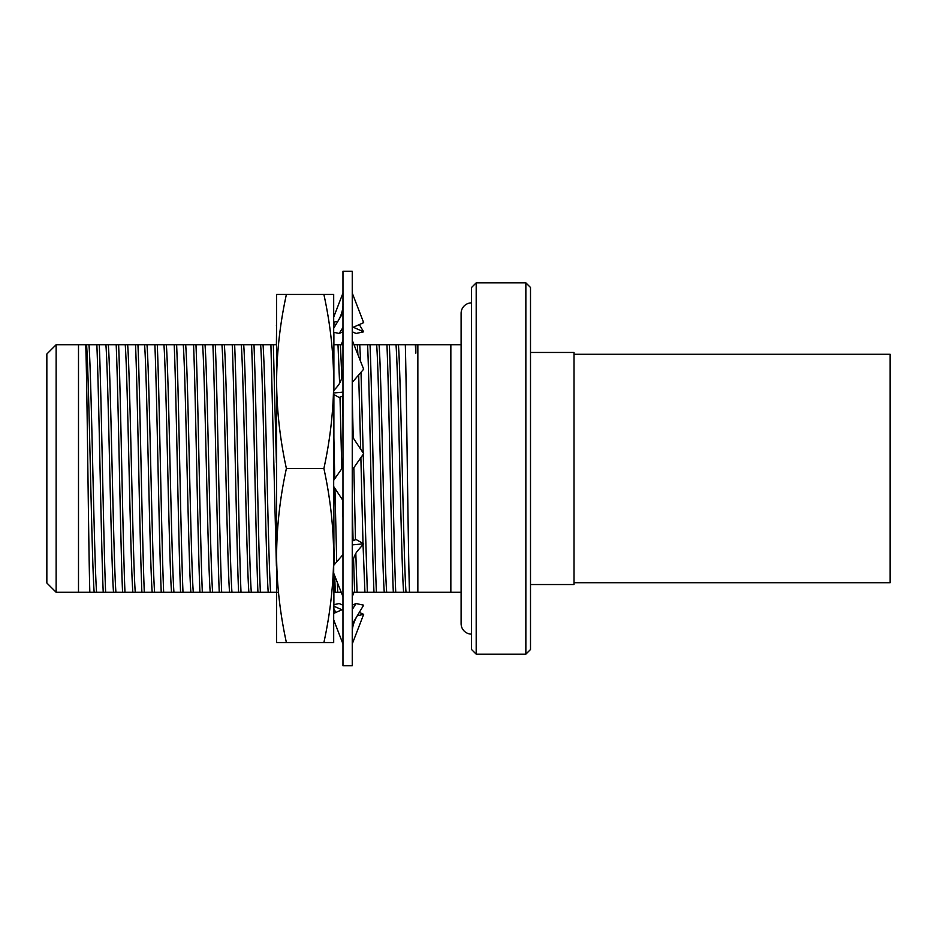 <?xml version="1.0" encoding="UTF-8"?>
<svg xmlns="http://www.w3.org/2000/svg" width="937" height="937" viewBox="0 0 937 937"><rect width="100%" height="100%" fill="white"/><g stroke="black" fill="none" stroke-linecap="round" stroke-linejoin="round"><path stroke-width="1.41" d="M471.557 302.885A10.448 10.448 0 0 0 461.109 313.333L461.109 623.667A10.448 10.448 0 0 0 471.557 634.115M471.557 649.517L471.557 287.483L476.195 282.833L476.195 654.167L471.557 649.517M525.856 282.833L530.506 287.483L530.506 649.517L525.856 654.167L525.856 282.833L476.195 282.833M461.109 344.722L415.349 344.722L415.841 353.155L415.841 344.722M461.109 592.278L450.849 592.278L450.849 344.722M78.497 592.278L78.497 344.722L56.138 344.722L56.138 592.278L277.27 592.278M56.138 592.278L46.85 582.99L46.85 354.01L56.138 344.722M525.856 654.167L476.195 654.167M450.849 592.278L417.855 592.278L417.855 344.722M415.841 353.155L415.349 344.722M417.855 592.278L409.481 592.278C408.075 550.523 406.67 394.301 405.323 344.722L414.775 344.722M396.011 344.722C398.553 378.138 401.048 558.862 403.601 592.278L395.73 592.278C393.657 543.39 391.443 393.61 389.37 344.722L398.424 344.722C400.977 378.138 403.472 558.862 406.014 592.278L409.481 592.278M398.424 344.722L405.323 344.722M403.601 592.278L406.014 592.278M395.73 592.278L393.317 592.278C391.233 543.39 389.031 393.61 386.946 344.722L389.37 344.722M376.662 344.722C379.216 378.138 381.71 558.862 384.264 592.278L376.393 592.278C374.308 543.39 372.106 393.61 370.033 344.722L379.087 344.722C381.628 378.138 384.123 558.862 386.676 592.278L393.317 592.278M379.087 344.722L386.946 344.722M384.264 592.278L386.676 592.278M376.393 592.278L373.98 592.278C371.895 543.39 369.693 393.61 367.609 344.722L370.033 344.722M354.01 344.722L359.738 344.722L360.616 361.483M361.014 372.258L363.181 452.958M363.216 454.304L367.339 592.278L373.98 592.278M359.738 344.722L367.609 344.722M357.325 344.722L357.899 354.584M358.684 374.952L360.675 449.174M360.874 457.643L363.006 543.437M363.041 544.526L364.926 592.278L367.339 592.278M352.253 396.738L353.226 437.93M353.858 467.68L355.474 539.735M355.826 553.38L357.056 592.278L364.926 592.278M357.056 592.278L354.631 592.278L353.554 558.768M352.253 505.851L353.085 540.731M333.888 344.722L340.4 344.722L341.841 377.599M342.392 396.164L342.965 417.422M352.253 592.278L354.631 592.278M340.4 344.722L342.965 344.722M337.988 344.722L339.604 383.268M340.002 397.159L341.794 468.723M342.52 499.843L342.965 517.856M333.888 437.919L334.743 478.784M334.942 488.435L336.711 561.849M337.332 582.439L337.718 592.278L341.22 592.278M337.718 592.278L335.294 592.278L334.696 575.751M333.888 546.224L334.368 564.554M333.888 592.278L335.294 592.278M276.591 344.722L273.335 344.722L276.403 463.03M273.335 344.722L270.91 344.722L276.403 566.229M260.357 592.278C258.272 543.39 256.07 393.61 253.986 344.722L263.039 344.722C265.593 378.138 268.087 558.862 270.641 592.278M263.039 344.722L270.91 344.722M260.627 344.722C263.18 378.138 265.675 558.862 268.216 592.278M253.986 344.722L251.573 344.722C253.658 393.61 255.86 543.39 257.933 592.278M241.008 592.278C238.935 543.39 236.733 393.61 234.648 344.722L243.702 344.722C246.255 378.138 248.75 558.862 251.303 592.278M243.702 344.722L251.573 344.722M241.289 344.722C243.843 378.138 246.326 558.862 248.879 592.278M234.648 344.722L232.235 344.722C234.309 393.61 236.511 543.39 238.595 592.278M221.671 592.278C219.598 543.39 217.396 393.61 215.311 344.722L224.365 344.722C226.918 378.138 229.413 558.862 231.954 592.278M224.365 344.722L232.235 344.722M221.952 344.722C224.493 378.138 226.988 558.862 229.542 592.278M215.311 344.722L212.898 344.722C214.971 393.61 217.173 543.39 219.258 592.278M202.333 592.278C200.249 543.39 198.047 393.61 195.974 344.722L205.027 344.722C207.581 378.138 210.064 558.862 212.617 592.278M205.027 344.722L212.898 344.722M202.603 344.722C205.156 378.138 207.651 558.862 210.204 592.278M195.974 344.722L193.549 344.722C195.634 393.61 197.836 543.39 199.921 592.278M182.996 592.278C180.911 543.39 178.709 393.61 176.625 344.722L185.69 344.722C188.232 378.138 190.726 558.862 193.28 592.278M185.69 344.722L193.549 344.722M183.265 344.722C185.819 378.138 188.314 558.862 190.867 592.278M176.625 344.722L174.212 344.722C176.297 393.61 178.498 543.39 180.572 592.278M163.659 592.278C161.574 543.39 159.372 393.61 157.287 344.722L166.341 344.722C168.894 378.138 171.389 558.862 173.942 592.278M166.341 344.722L174.212 344.722M163.928 344.722C166.481 378.138 168.976 558.862 171.518 592.278M157.287 344.722L154.874 344.722C156.947 393.61 159.161 543.39 161.234 592.278M144.31 592.278C142.237 543.39 140.035 393.61 137.95 344.722L147.004 344.722C149.557 378.138 152.052 558.862 154.605 592.278M147.004 344.722L154.874 344.722M144.591 344.722C147.132 378.138 149.627 558.862 152.181 592.278M137.95 344.722L135.537 344.722C137.61 393.61 139.812 543.39 141.897 592.278M124.972 592.278C122.888 543.39 120.686 393.61 118.612 344.722L127.666 344.722C130.22 378.138 132.714 558.862 135.256 592.278M127.666 344.722L135.537 344.722M125.242 344.722C127.795 378.138 130.29 558.862 132.843 592.278M118.612 344.722L116.188 344.722C118.273 393.61 120.475 543.39 122.56 592.278M105.635 592.278C103.55 543.39 101.348 393.61 99.275 344.722L108.329 344.722C110.871 378.138 113.365 558.862 115.919 592.278M108.329 344.722L116.188 344.722M105.904 344.722C108.458 378.138 110.953 558.862 113.506 592.278M99.275 344.722L96.851 344.722C98.935 393.61 101.137 543.39 103.222 592.278M89.835 592.278C88.488 546.341 87.118 379.005 85.724 344.722L88.98 344.722C91.533 378.138 94.028 558.862 96.581 592.278M88.98 344.722L96.851 344.722M86.567 344.722C89.12 378.138 91.615 558.862 94.157 592.278M85.724 344.722L78.497 344.722M530.506 352.464L574.006 352.464L574.006 584.536L530.506 584.536M574.006 354.291L890.15 354.291L890.15 582.709L574.006 582.709M342.965 665.762L342.965 271.238L352.253 271.238L352.253 665.762L342.965 665.762M352.253 340.283L363.661 369.201L352.253 382.378M333.689 394.395L339.171 397.499L342.965 395.929M333.689 392.99L342.965 392.099M342.965 367.972C342.954 376.006 341.056 382.214 337.273 386.594L333.689 390.741M352.253 293.058L363.661 322.656L352.253 327.692M286.394 468.5C280.058 497.465 276.79 526.465 276.591 555.524C276.79 584.559 280.058 613.571 286.394 642.559L276.591 642.559L276.591 381.476C276.79 410.476 280.046 439.488 286.394 468.5L323.886 468.5C330.234 439.488 333.502 410.476 333.689 381.476C333.502 352.464 330.234 323.452 323.886 294.441L333.689 294.441L333.689 381.476L333.689 332.284L339.171 333.467L342.965 331.792M339.171 333.467L342.965 327.481M333.888 327.962L333.689 323.452L333.689 328.29L342.965 312.853M333.689 317.151L342.965 293.058M333.689 322.199L337.894 321.286M353.272 327.236L363.661 331.827L356.06 333.467L352.253 331.792M359.304 324.577L363.661 331.827M335.914 324.577L333.888 323.687M341.22 344.722L342.965 340.283M352.253 596.717L354.01 592.278M333.888 609.038L335.914 612.423M333.888 604.681L339.171 603.533L342.965 605.208M359.304 612.423L363.661 614.344L357.325 615.714M352.253 643.942L363.661 614.344M341.946 609.764L333.888 606.204M333.689 619.849L342.965 643.942M352.253 624.147L363.661 605.173L356.06 603.533L352.253 609.518M356.06 603.533L352.253 605.208M342.965 609.308L333.689 613.407M333.888 613.395L333.689 573.186L342.965 596.717M352.253 569.028C352.265 560.994 354.163 554.786 357.946 550.406L363.661 543.811L356.06 539.501L352.253 541.071M352.253 544.901L363.661 543.811M342.965 554.622L333.689 565.351L333.689 555.524C333.49 584.559 330.222 613.571 323.886 642.559L286.394 642.559M342.965 467.036L333.689 480.294M352.253 469.964L363.661 453.672L352.253 436.478M333.689 486.526L342.965 500.522M276.403 344.722L276.602 323.452M276.602 613.548L276.591 391.514M333.888 613.313L333.888 573.678M333.888 565.116L333.888 486.83M333.888 480.013L333.888 394.5M333.888 390.506L333.888 332.319M276.591 317.76L276.591 294.441L286.394 294.441C280.046 323.452 276.79 352.464 276.591 381.476L276.591 317.76M323.886 294.441L286.394 294.441M323.886 468.5C330.222 497.465 333.49 526.465 333.689 555.524L333.689 642.559L323.886 642.559M333.689 381.476L333.689 555.524M276.403 325.151L276.591 327.142M338.433 320.407C341.642 314.645 343.165 309.058 342.965 303.635M356.798 616.593C353.577 622.355 352.066 627.942 352.253 633.365"/></g></svg>
